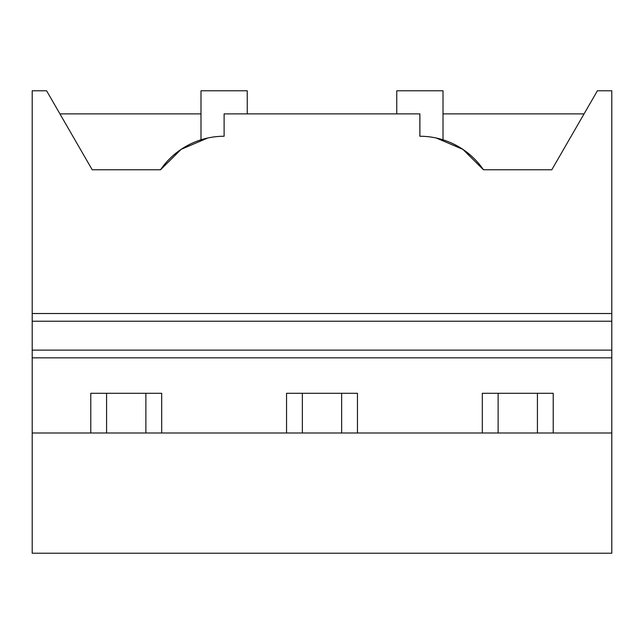 <?xml version="1.0" encoding="UTF-8"?>
<svg xmlns="http://www.w3.org/2000/svg" width="644" height="644" viewBox="0 0 644 644"><rect width="100%" height="100%" fill="white"/><g stroke="black" fill="none" stroke-linecap="round" stroke-linejoin="round"><path stroke-width="0.97" d="M611.8 432.985L611.8 553.22L32.2 553.22L32.2 432.985L611.8 432.985L611.8 350.135L32.2 350.135L32.2 432.985M204.108 138.895L207.722 138.017L181.093 149.376L160.525 169.775L92.205 169.775L46.593 90.78L32.2 90.78L32.2 350.135M161.684 432.985L161.684 393.291L90.78 393.291L90.78 432.985M32.2 313.523L611.8 313.523L611.8 90.78L597.407 90.78L551.795 169.775L483.475 169.775A77.071 77.071 0 0 0 419.864 136.254L419.864 113.899L224.112 113.899L224.112 136.254A77.071 77.071 0 0 0 160.525 169.775L160.525 169.775M59.94 113.899L200.992 113.899M247.24 113.899L247.24 90.78L200.992 90.78L200.992 139.804M611.8 313.523L611.8 350.135M32.2 321.227L611.8 321.227M286.548 432.985L286.548 393.291L357.452 393.291L357.452 432.985M482.316 432.985L482.316 393.291L553.22 393.291L553.22 432.985M439.892 138.895L436.278 138.017L462.907 149.376L483.475 169.775A77.071 77.071 0 0 0 464.726 150.64M443.008 113.899L584.06 113.899M396.76 113.899L396.76 90.78L443.008 90.78L443.008 139.804M419.888 136.254L419.888 113.899M106.574 393.291L106.574 432.985M145.882 393.291L145.882 432.985M302.35 393.291L302.35 432.985M341.65 393.291L341.65 432.985M498.118 393.291L498.118 432.985M537.426 393.291L537.426 432.985M32.2 357.839L611.8 357.839"/></g></svg>
